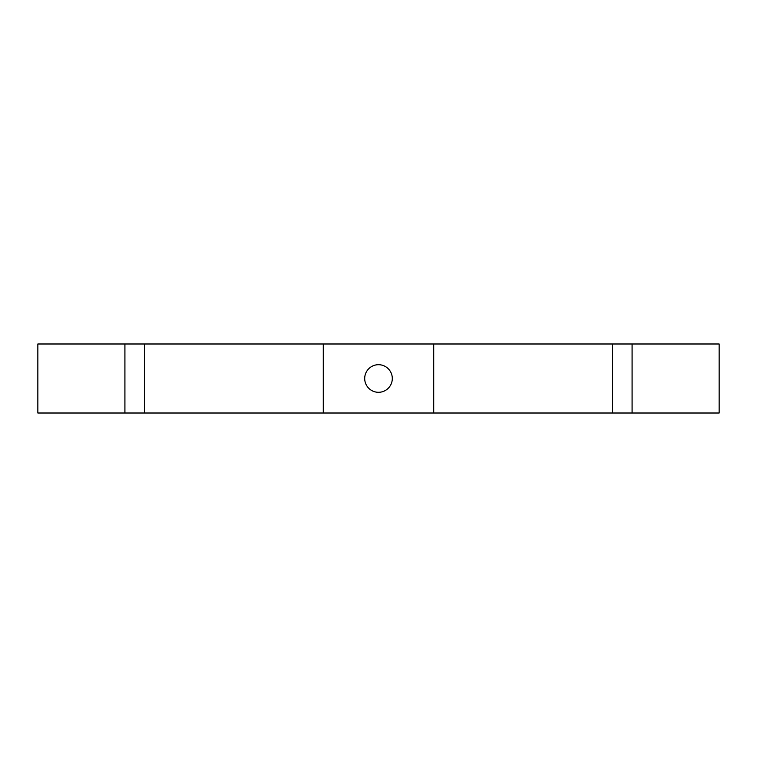 <?xml version="1.0" encoding="UTF-8"?>
<svg xmlns="http://www.w3.org/2000/svg" width="757" height="757" viewBox="0 0 757 757"><rect width="100%" height="100%" fill="white"/><g stroke="black" fill="none" stroke-linecap="round" stroke-linejoin="round"><path stroke-width="1.14" d="M719.15 343.99L719.15 413.01L632.086 413.01L632.086 343.99L719.15 343.99M144.436 413.01L612.564 413.01L612.564 343.99L323.286 343.99L323.286 413.01L323.286 343.99L144.436 343.99L144.436 413.01L37.85 413.01L37.85 343.99L124.914 343.99L124.914 413.01M144.436 343.99L124.914 343.99M390.612 385.114A13.806 13.806 0 0 1 371.886 390.612A13.806 13.806 0 0 1 366.388 371.886A13.806 13.806 0 0 1 385.114 366.388A13.806 13.806 0 0 1 390.612 385.114M433.714 343.99L433.714 413.01M612.564 343.99L632.086 343.99M612.564 413.01L632.086 413.01"/></g></svg>
